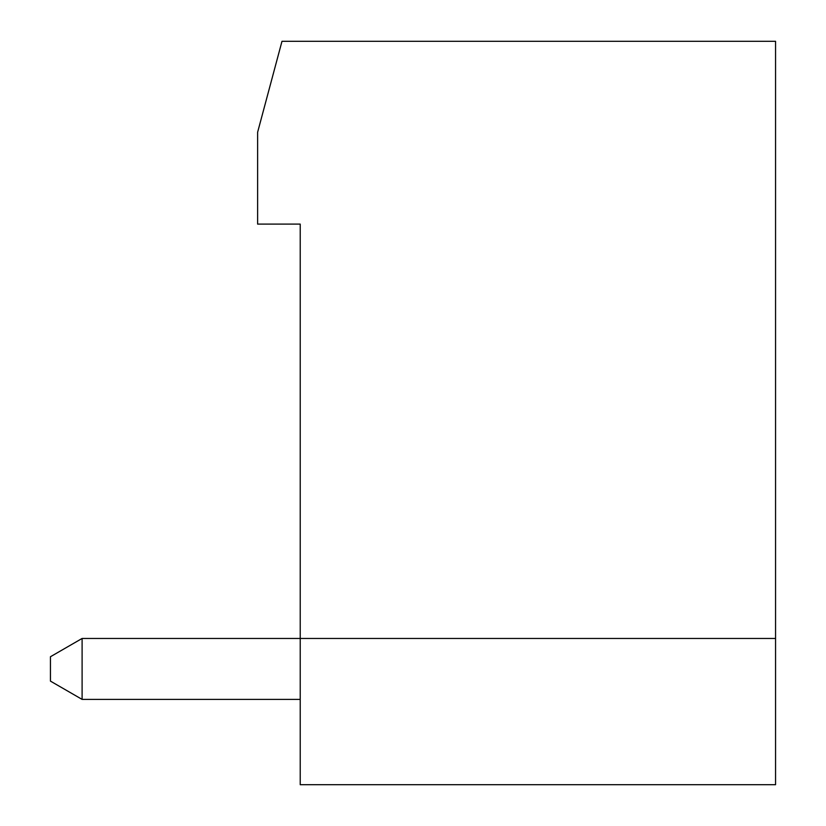 <?xml version="1.0" encoding="UTF-8"?>
<svg xmlns="http://www.w3.org/2000/svg" width="826" height="826" viewBox="0 0 826 826"><rect width="100%" height="100%" fill="white"/><g stroke="black" fill="none" stroke-linecap="round" stroke-linejoin="round"><path stroke-width="1.24" d="M775.562 41.3L281.986 41.3L257.619 132.263L257.619 224.104L300.22 224.104L300.22 784.7L775.562 784.7L775.562 41.3M300.22 699.395L82.104 699.395L50.438 681.109L50.438 656.742L82.104 638.457L775.562 638.457M82.104 638.457L82.104 699.395"/></g></svg>
